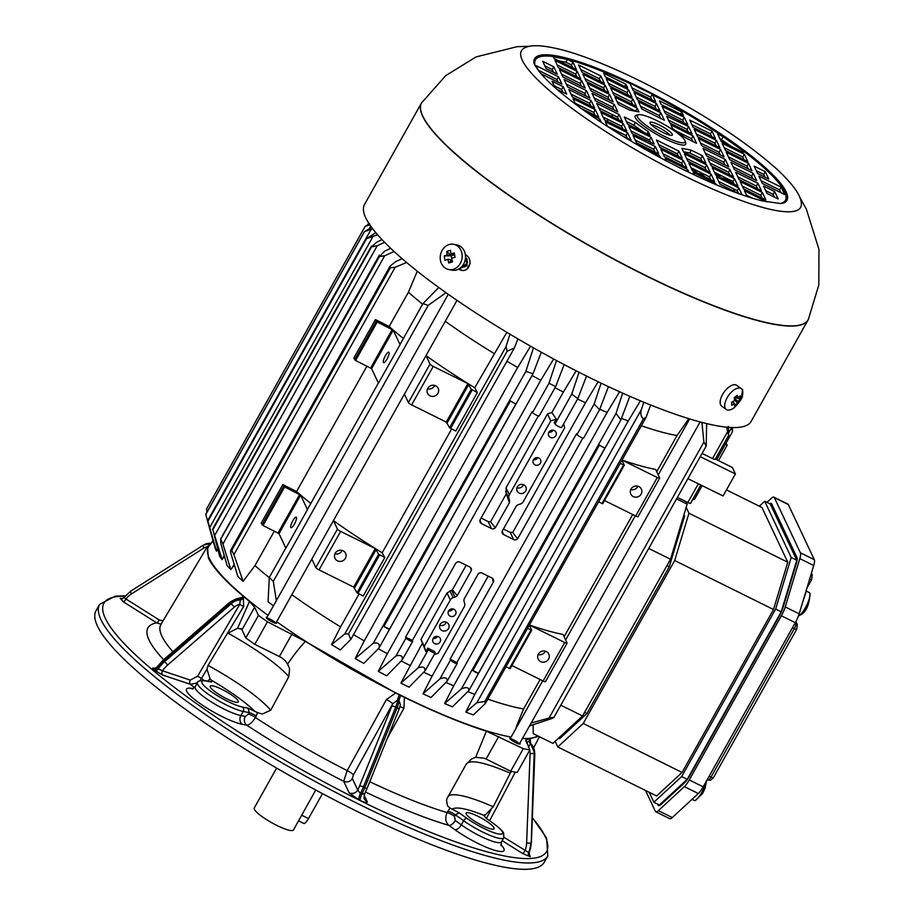 <?xml version="1.0" encoding="UTF-8"?>
<svg xmlns="http://www.w3.org/2000/svg" width="915" height="915" viewBox="0 0 915 915"><rect width="100%" height="100%" fill="white"/><g stroke="black" fill="none" stroke-linecap="round" stroke-linejoin="round"><path stroke-width="1.37" d="M315.744 790.034L293.463 829.985A22.486 4.289 -150.7 0 1 274.328 824.129A22.486 4.289 -150.7 0 1 254.37 809.318A22.486 4.289 -150.7 0 1 254.244 807.979L276.627 768.074M706.025 781.787A12.844 3.26 116.4 0 1 695.652 800.19A12.844 3.26 116.4 0 1 694.211 800.442L692.014 799.355M649.192 792.287L653.87 802.226L659.44 804.983L687.234 779.328L781.227 611.838L796.782 560.243L770.27 504.016L764.7 501.26L791.212 557.487L796.782 560.243M653.87 802.226L681.664 776.561L687.234 779.328M682.075 772.443L656.604 795.958L557.784 746.96L583.255 723.445L682.075 772.443L773.507 609.504L674.687 560.518L688.949 513.224L787.769 562.222L761.978 507.516L726.453 489.902M787.769 562.222L773.507 609.504M681.664 776.561L775.657 609.081L791.212 557.487M764.7 501.26L759.336 506.212M583.255 723.445L674.687 560.518M688.949 513.224L686.181 507.345M555.13 741.322L557.784 746.96M683.962 514.688L684.58 516.003L669.265 566.785L586.938 713.483L559.591 738.737M781.227 611.838L775.657 609.081M273.448 605.799A188.776 36.017 -150.7 0 1 268.061 601.761L269.319 577.365L273.299 581.391L428.186 305.393L422.97 303.62L438.765 287.493M417.286 271.206L408.41 292.217L389.172 326.518L375.436 319.587L353.831 358.085L355.615 360.499L371.616 368.642L378.455 383.156L400.061 344.658A3.214 0.618 -150.7 0 1 400.038 344.463L422.959 303.608M366.949 366.126L296.574 491.515L282.849 484.584L261.244 523.083L263.028 525.496L279.018 533.639L285.857 548.154L307.463 509.655A3.214 0.618 -150.7 0 1 307.451 509.461L378.398 383.03M233.943 554.582L243.081 581.311A188.776 36.017 -150.7 0 1 237.877 576.53L231.278 554.742C230.26 551.299 230.351 549.789 231.575 550.224L233.943 554.582L395.166 267.283L390.373 267.74L390.282 265.91L395.806 261.553L402.12 258.648M390.248 265.888L230.74 550.132L231.575 550.224L390.19 267.569M214.064 544.219L213.687 542.87M372.794 228.91L364.41 231.564L205.749 514.287L213.63 542.972M205.749 514.367L364.364 231.712L371.673 227.412M517.901 338.859L514.39 347.986L507.139 351.257L506.041 346.625L509.941 334.158M582.855 438.022L456.86 662.54L457.157 663.306A3.82 0.732 -150.7 0 1 457.157 663.501A3.82 0.732 -150.7 0 1 453.909 662.506A3.82 0.732 -150.7 0 1 450.523 659.99L439.921 678.896C444.999 676.86 447.389 677.66 447.069 681.286L431.022 697.505A188.776 36.017 -150.7 0 1 422.993 693.81L432.074 676.151A186.317 35.548 -150.7 0 1 423.737 672.205M457.157 663.501L447.069 681.286M503.376 529.087A186.317 35.548 29.3 0 0 510.227 532.358L512.743 532.416C515.671 536.682 517.364 538.523 517.821 537.906L517.947 538.169A64.347 61.019 -25.2 0 1 517.936 538.249L576.622 433.687L577.056 434.499A3.82 0.732 29.3 0 0 580.453 437.015A3.82 0.732 29.3 0 0 583.701 438.01L599.485 409.874M608.429 386.622L599.577 409.714L594.167 404.03L577.068 434.499M594.155 404.03L601.098 383.156M512.743 532.416L585.509 402.749L598.147 381.738M450.523 659.99L450.077 659.177L456.86 662.54M422.639 304.192A186.317 35.548 -150.7 0 1 408.41 292.217M427.774 648.129L434.659 651.537L435.117 652.727A3.82 0.732 -150.7 0 1 435.128 652.91A3.82 0.732 -150.7 0 1 431.926 651.949A3.82 0.732 -150.7 0 1 428.495 649.433L427.774 648.129L425.83 651.594L424.263 646.379L450.306 599.965A4.815 4.564 -25.2 0 1 453.165 597.655L454.972 597.083A4.815 4.564 154.8 0 0 457.248 595.608L471.385 570.411A3.214 3.042 154.8 0 0 469.841 567.048L459.925 562.13A3.214 3.042 154.8 0 0 455.601 563.503A51.835 49.147 -25.2 0 1 455.601 563.434L412.368 640.477L412.654 641.243A3.82 0.732 -150.7 0 1 412.665 641.438A3.82 0.732 -150.7 0 1 409.474 640.477A3.82 0.732 -150.7 0 1 406.043 637.972L405.585 637.126L532.118 411.624L532.587 412.482A3.82 0.732 29.3 0 0 536.018 414.987A3.82 0.732 29.3 0 0 539.198 415.948L555.577 386.771M378.284 671.358L395.955 655.941C401.01 654.705 403.058 656.066 402.12 660.035L386.656 675.796A188.776 36.017 -150.7 0 1 378.284 671.358L387.354 653.687A186.317 35.548 -150.7 0 1 378.284 648.746M425.83 651.594L420.969 639.413L424.263 646.379M400.873 683.093L418.178 667.824C423.268 666.189 425.475 667.287 424.8 671.107L409.074 687.154A188.776 36.017 -150.7 0 1 400.873 683.093L422.227 643.565M420.969 639.413L447.023 592.989L452.353 589.889L466.193 565.23M409.954 665.434A186.317 35.548 -150.7 0 1 401.193 660.973M533.09 724.714L533.228 733.636L552.889 743.392L582.569 715.988L670.535 559.248L687.142 504.154L685.953 501.614L677.363 497.44M685.941 501.637L687.828 502.552A3.854 0.732 29.3 0 0 690.482 503.341L690.562 503.296A3.854 0.732 29.3 0 0 690.631 503.239A3.854 0.732 29.3 0 0 690.653 503.147M537.62 735.82A190.137 36.28 -150.7 0 1 522.499 738.439M511.119 737.055A190.137 36.28 -150.7 0 1 276.685 621.697M268.049 615.418A190.137 36.28 -150.7 0 1 208.826 546.449L213.023 540.788M516.632 727.231A188.776 36.017 -150.7 0 1 516.14 727.15L523.609 708.942A186.317 35.548 -150.7 0 1 487.901 699.151M465.746 712.087L476.887 702.697L484.79 701.508L485.305 703.578L473.352 714.935A188.776 36.017 -150.7 0 1 465.746 712.087L474.794 694.382A186.317 35.548 -150.7 0 1 467.782 691.649M444.633 703.509L461.423 688.892C466.456 686.776 468.949 687.325 468.892 690.539L452.468 706.803A188.776 36.017 -150.7 0 1 444.633 703.509L453.703 685.827A186.317 35.548 -150.7 0 1 445.914 682.441M355.192 658.571L373.343 643.165C378.261 642.387 380.148 644.011 379.004 648.026L363.758 663.409A188.776 36.017 -150.7 0 1 355.192 658.571L364.25 640.877A186.317 35.548 -150.7 0 1 353.522 634.633M507.139 351.257L348.489 633.946L350.811 639.402L340.323 649.902A188.776 36.017 -150.7 0 1 331.562 644.629L340.586 626.878A186.317 35.548 -150.7 0 1 291.839 594.693M269.216 577.594A186.317 35.548 -150.7 0 1 254.988 565.619L243.081 581.311M234.4 564.829L230.832 569.576A188.776 36.017 -150.7 0 1 227.114 565.584L220.767 543.316L220.618 539.015L222.928 544.002L230.832 569.576M224.518 556.343L222.093 559.591A188.776 36.017 -150.7 0 1 219.646 556.263L212.783 529.373L222.093 559.591M217.781 549.503L216.523 551.185L215.231 548.44L207.854 521.161L216.523 551.185M406.603 262.479L395.166 267.283M274.351 531.112L254.988 565.619M389.172 326.518A186.317 35.548 29.3 0 0 403.389 338.481M400.061 344.658L393.21 330.143L377.22 322L375.436 319.587M296.426 517.41A5.867 1.487 116.4 0 1 294.676 523.597A5.867 1.487 116.4 0 1 291.004 527.681A5.867 1.487 116.4 0 1 292.274 521.767A5.867 1.487 116.4 0 1 296.208 517.169A5.867 1.487 116.4 0 1 296.426 517.41M307.463 509.655L300.623 495.141L284.622 486.997L282.849 484.584M296.574 491.515A186.317 35.548 29.3 0 0 310.803 503.479M389.012 352.412A5.867 1.487 116.4 0 1 387.274 358.611A5.867 1.487 116.4 0 1 383.591 362.683A5.867 1.487 116.4 0 1 384.86 356.77A5.867 1.487 116.4 0 1 388.806 352.172A5.867 1.487 116.4 0 1 389.012 352.412M273.299 581.391L276.364 600.617M446.005 292.686L428.186 305.393M404.407 394.102L408.41 402.6A3.214 0.618 29.3 0 0 411.636 404.899L446.291 422.09L449.608 427.762L455.784 431.034L477.378 392.535L474.771 387.766L506.864 332.305M494.02 353.476A186.317 35.548 -150.7 0 1 445.262 321.291M311.821 559.099L315.824 567.597A3.214 0.618 29.3 0 0 319.038 569.896L353.693 587.075L357.01 592.76L363.186 596.031L384.792 557.532L382.184 552.763L451.644 428.986M340.586 626.878L359.057 593.972M331.562 644.629L344.818 633.923L348.489 633.958M384.792 557.532L378.616 554.261L375.299 548.577L340.643 531.398A3.214 0.618 -150.7 0 1 337.429 529.099L333.426 520.601A186.317 35.548 29.3 0 0 382.184 552.763M477.378 392.535L471.214 389.264L467.897 383.591L433.241 366.4A3.214 0.618 -150.7 0 1 430.016 364.101L426.013 355.603A186.317 35.548 29.3 0 0 474.771 387.766M343.102 550.807A5.867 5.559 -25.2 0 1 342.656 560.849A5.867 5.559 -25.2 0 1 336.354 551.848A5.867 5.559 -25.2 0 1 343.102 550.807M334.947 553.827A5.867 5.559 154.8 0 0 342.141 550.43M435.689 385.81A5.867 5.559 -25.2 0 1 435.243 395.852A5.867 5.559 -25.2 0 1 428.941 386.851A5.867 5.559 -25.2 0 1 435.689 385.81M427.534 388.829A5.867 5.559 154.8 0 0 434.728 385.444M364.25 640.877L517.684 367.475A186.317 35.548 -150.7 0 1 506.944 361.231M517.684 367.475L530.551 346.179M541.291 352.218L533.033 373.732L525.839 371.41L533.479 347.837M533.033 373.743L379.004 648.026M387.354 653.687L540.788 380.285A186.317 35.548 -150.7 0 1 532.027 375.527M540.788 380.285L553.621 358.977M564.155 364.593L555.657 386.633L549 383.225L556.492 360.521M434.694 643.645A4.015 3.809 154.8 0 0 440.252 638.498A4.015 3.809 154.8 0 0 435.002 636.76A4.015 3.809 154.8 0 0 434.694 643.645M442.025 630.584A4.815 4.564 154.8 0 0 448.693 624.407A4.815 4.564 154.8 0 0 442.391 622.326A4.815 4.564 154.8 0 0 442.025 630.584M450.123 616.15A4.015 3.809 154.8 0 0 455.681 610.991A4.015 3.809 154.8 0 0 450.432 609.264A4.015 3.809 154.8 0 0 450.123 616.15M519.182 493.094A4.815 4.564 154.8 0 0 525.851 486.906A4.815 4.564 154.8 0 0 519.548 484.836A4.815 4.564 154.8 0 0 519.182 493.094M535 464.9A4.015 3.809 154.8 0 0 540.559 459.753A4.015 3.809 154.8 0 0 535.298 458.026A4.015 3.809 154.8 0 0 535 464.9M550.43 437.404A4.015 3.809 154.8 0 0 555.988 432.257A4.015 3.809 154.8 0 0 550.739 430.519A4.015 3.809 154.8 0 0 550.43 437.404M538.352 415.959L480.238 519.537A51.835 49.147 -25.2 0 1 480.295 519.503A3.214 3.042 154.8 0 0 481.53 523.632L491.447 528.55A3.214 3.042 154.8 0 0 495.278 527.841L509.415 502.655A4.815 4.564 154.8 0 0 509.426 500.059L508.912 498.332A4.815 4.564 -25.2 0 1 509.323 494.809L550.796 420.889L556.274 419.127L554.318 422.627L555.039 423.942A3.82 0.732 29.3 0 0 558.47 426.459A3.82 0.732 29.3 0 0 561.661 427.419L577.742 398.78M405.585 637.126L412.368 640.477M450.077 659.177L493.322 582.123A64.347 61.019 -25.2 0 1 493.254 582.169A3.214 3.042 154.8 0 0 492.018 578.04L482.102 573.122A3.214 3.042 154.8 0 0 478.271 573.831L464.134 599.016A4.815 4.564 154.8 0 0 464.122 601.613L464.637 603.34A4.815 4.564 -25.2 0 1 464.225 606.874L438.182 653.287L434.213 654.534M563.583 424.011L564.715 427.785L523.243 501.706A4.815 4.564 -25.2 0 1 520.383 504.016L518.565 504.588A4.815 4.564 154.8 0 0 516.3 506.064L502.163 531.26A3.214 3.042 154.8 0 0 503.707 534.623L513.624 539.541A3.214 3.042 154.8 0 0 517.947 538.169M586.538 376.054L577.834 398.62L571.749 394.148L579.023 372.279M585.509 402.749A186.317 35.548 -150.7 0 1 577.605 399.02M493.254 582.169L492.407 578.269M432.074 676.151L488.198 576.153M422.993 693.81L439.909 678.896M412.665 641.438L402.12 660.035M471.385 570.411L470.401 567.403M452.353 589.889L457.248 595.608M425.235 670.535L424.8 671.107M453.703 685.827L607.125 412.436A186.317 35.548 -150.7 0 1 599.817 409.257M607.125 412.436L619.592 391.757M629.817 396.298L620.885 419.894L616.012 413.431L622.692 393.141M516.06 403.664L389.516 629.154A3.786 0.721 -150.7 0 1 383.934 626.386L510.467 400.896A3.786 0.721 29.3 0 0 516.06 403.664M383.934 626.386L389.516 629.154M481.107 517.981A186.317 35.548 29.3 0 0 488.164 521.584L490.577 521.779L506.292 493.757L506.029 487.832L547.513 413.912L551.871 412.562L563.388 392.032A186.317 35.548 -150.7 0 1 555.016 387.777M551.871 412.562L556.274 419.127M547.513 413.912L550.796 420.889M563.388 392.032L576.153 370.815M509.415 502.655L506.292 493.757M490.577 521.779L495.278 527.841M605.044 447.79L478.511 673.28A3.786 0.721 -150.7 0 1 472.918 670.512L599.462 445.022A3.786 0.721 29.3 0 0 605.044 447.79M620.805 420.042L468.892 690.539M474.794 694.382L628.216 420.98A186.317 35.548 -150.7 0 1 621.548 418.384M628.216 420.98L640.409 400.816M650.657 405.002L646.047 417.354L643.428 418.864C640.935 416.702 640.271 413.58 641.415 409.508L643.771 402.211M645.853 417.675L485.305 703.578M656.718 471.728L677.031 435.54A186.317 35.548 -150.7 0 1 641.324 425.75M677.031 435.54L688.835 418.67M622.074 460.051A186.317 35.548 29.3 0 0 655.643 469.441L659.658 477.962A3.214 0.618 -150.7 0 1 659.681 478.156A3.214 0.618 -150.7 0 1 657.313 477.504L622.04 460.096M529.488 625.037A186.317 35.548 29.3 0 0 563.057 634.438L567.071 642.959A3.214 0.618 -150.7 0 1 567.094 643.142A3.214 0.618 -150.7 0 1 564.727 642.502L529.453 625.094M523.609 708.942L540.125 679.513M564.132 636.726L632.711 514.516M621.971 460.222L624.305 465.232L620.221 463.356M598.616 501.855L602.711 503.73L624.259 465.255M604.495 500.528L635.708 516.003A3.214 0.618 29.3 0 0 638.075 516.655L659.681 478.156M638.887 486.563A5.867 5.559 -25.2 0 1 638.441 496.605A5.867 5.559 -25.2 0 1 632.151 487.603A5.867 5.559 -25.2 0 1 638.887 486.563M630.732 489.582A5.867 5.559 154.8 0 0 637.927 486.185M529.385 625.22L531.718 630.218L527.623 628.353M506.018 666.852L510.113 668.716L531.672 630.252M511.908 665.525L543.121 681A3.214 0.618 29.3 0 0 545.489 681.641L567.094 643.142M546.301 651.549A5.867 5.559 -25.2 0 1 545.855 661.602A5.867 5.559 -25.2 0 1 539.553 652.589A5.867 5.559 -25.2 0 1 546.301 651.549M538.146 654.58A5.867 5.559 154.8 0 0 545.34 651.183M516.14 727.15L516.781 726.968M531.158 723.022L549 718.092C554.101 717.051 554.936 717.234 551.493 718.641L529.556 725.881M706.632 423.588L706.22 446.051L703.887 442.082L549 718.092M703.887 442.082L701.931 422.41M706.117 446.211L553.815 717.6L551.493 718.641M582.569 715.988L560.781 705.19M670.535 559.248L648.746 548.44M687.142 504.154L676.551 498.892M687.897 478.671L723.056 495.941L735.408 473.947L700.25 456.665M728.317 426.413L728.592 435.437L726.521 427.156M715.347 459.124A3.854 0.732 -150.7 0 1 715.336 459.216L728.752 435.3L715.187 459.319A3.854 0.732 -150.7 0 1 712.533 458.541L702.057 453.44M715.427 459.044L732.377 467.519L735.408 473.947M692.827 499.316A3.854 0.732 29.3 0 0 694.382 499.533A3.854 0.732 29.3 0 0 694.382 499.521L702.16 485.671L694.382 499.533M732.343 427.545L732.492 431.617L731.554 427.728L728.946 432.36M369.866 224.873L365.154 226.348L206.538 509.003L206.927 512.183M206.55 508.992L365.165 226.348L369.671 223.889M377.598 234.755L366.538 238.666L375.802 232.65M207.762 521.047L366.538 238.129L207.762 521.047M212.532 529.225L371.501 246.009L212.555 529.202M379.29 255.239L220.618 539.015L379.302 255.239M394.125 251.522L384.689 255.743L379.393 256.555L384.735 251.122L390.659 248.274M384.597 242.292L377.266 245.712L371.524 246.89L376.728 242.212L382.024 239.627M726.121 442.974L727.162 445.182L725.378 444.301M718.515 460.577L727.162 445.182M643.428 418.864L484.801 701.519M472.918 670.512L478.511 673.28M548.897 432.212A4.015 3.809 154.8 0 0 553.209 430.176M533.468 459.707A4.015 3.809 154.8 0 0 537.78 457.672M516.952 487.718A4.815 4.564 154.8 0 0 523.426 484.664M448.59 610.957A4.015 3.809 154.8 0 0 452.902 608.921M439.795 625.22A4.815 4.564 154.8 0 0 446.268 622.166M433.161 638.453A4.015 3.809 154.8 0 0 437.473 636.417M737.822 398.128L737.341 395.314L734.173 397.716L734.642 400.53L731.623 402.257L731.737 405.299L734.756 403.572L734.482 405.837L736.129 404.716L740.201 398.894L740.086 395.852L737.822 398.128L735.706 396.618M733.007 408.49L734.39 407.53C740.178 401.468 742.866 397.385 742.465 395.269A12.844 6.302 125.6 0 0 741.242 388.589A12.844 6.302 125.6 0 0 728.637 395.372A12.844 6.302 125.6 0 0 726.293 409.485A12.844 6.302 125.6 0 0 733.007 408.49A12.844 6.302 125.6 0 0 734.105 407.735M734.756 403.572L732.4 401.879M734.368 398.62L737.936 401.17M734.562 399.786L737.65 403.435M740.201 398.894L734.345 397.602M741.242 388.589L736.689 385.329A12.844 6.302 125.6 0 0 724.085 392.112A12.844 6.302 125.6 0 0 721.741 406.237L726.293 409.485M298.576 820.869L303.826 823.477A8.029 2.036 -63.6 0 0 308.481 818.582L322.48 793.637M793.328 571.692A4.815 1.224 116.4 0 1 792.481 574.506M790.674 580.476L791.807 578.486M796.004 564.544L795.684 563.869M667.378 797.651A4.815 1.224 -63.6 0 0 667.55 797.846A4.815 1.224 -63.6 0 0 670.34 794.918L671.004 795.238M677.729 788.101L676.631 790.045M796.519 561.112L796.805 561.719M774.856 510.662L773.85 511.599M662.929 801.769L663.238 802.421M659.212 805.577L658.057 805.006A12.844 3.26 -63.6 0 0 658.525 805.52A12.844 3.26 -63.6 0 0 661.099 804.388L684.809 782.497A12.844 3.26 -63.6 0 0 689.681 775.806L779.237 616.23A12.844 3.26 -63.6 0 0 783.091 607.366L796.37 563.343A12.844 3.26 -63.6 0 0 796.942 557.51L771.688 503.936A12.844 3.26 -63.6 0 0 771.219 503.433A12.844 3.26 -63.6 0 0 769.698 503.73M658.057 805.006L657.622 804.079M766.953 502.369L771.368 498.286A12.844 3.26 116.4 0 1 773.941 497.165A12.844 3.26 116.4 0 1 774.41 497.68L800.396 552.774A12.844 3.26 116.4 0 1 799.813 558.607L785.242 606.942A12.844 3.26 116.4 0 1 781.387 615.795L689.281 779.923A12.844 3.26 116.4 0 1 684.397 786.625L658.377 810.656A12.844 3.26 116.4 0 1 655.792 811.777A12.844 3.26 116.4 0 1 655.334 811.273L645.521 790.469M689.281 779.923L703.2 786.831A12.844 3.26 116.4 0 1 698.317 793.522L672.285 817.564A12.844 3.26 116.4 0 1 669.711 818.685L655.792 811.777M773.941 497.165L787.861 504.062A12.844 3.26 116.4 0 1 788.33 504.577L774.41 497.68M800.396 552.774L814.304 559.683L788.33 504.577M814.304 559.683A12.844 3.26 116.4 0 1 813.732 565.516L799.161 613.839A12.844 3.26 116.4 0 1 795.307 622.692L781.387 615.795M703.2 786.831L795.307 622.692M803.484 599.474A16.379 4.163 -63.6 0 0 806.092 590.827M502.198 840.656L522.511 853.455L529.842 856.577A3.214 3.042 83.8 0 1 528.596 852.483L504.028 837.328M522.511 853.455A3.214 0.812 122.2 0 0 525.061 850.595A22.486 21.32 83.8 0 0 526.628 843.047L530.689 843.104A25.7 24.362 83.8 0 1 528.596 852.483L529.099 852.437A3.214 3.042 -96.2 0 0 530.345 856.52L529.247 854.496M207.797 681.412L210.015 678.644L206.996 669.082L208.06 665.377C236.516 681.206 256.966 695.64 269.41 708.668A80.303 15.326 -150.7 0 1 270.726 710.189L288.797 676.665L289.609 668.774L287.642 664.073C293.212 655.758 299.102 648.197 305.324 641.381L267.443 621.811A215.231 41.072 -150.7 0 1 258.465 615.383L254.622 607.228L249.498 601.441C227.48 583.507 213.778 569.05 208.403 558.059L207.488 546.495L211.182 543.27M210.908 681.732L211.537 682.075L211.274 680.154L210.015 678.644M486.403 731.177C462.784 723.754 435.449 712.476 404.419 697.344L395.68 693.01L386.427 699.54L347.185 770.613A193.706 36.966 -150.7 0 1 255.422 717.543L257.504 712.625L247.954 708.13L249.326 712.636L248.491 714.077L245.3 716.422L240.885 715.564A28.914 5.513 -150.7 0 1 211.262 701.896A28.914 5.513 -150.7 0 1 195.181 686.753L197.503 682.636A28.914 5.513 29.3 0 0 213.572 697.768A28.914 5.513 29.3 0 0 243.196 711.435L240.885 715.564A6.428 5.467 101 0 0 242.349 724.325L246.764 725.183C249.475 724.977 252.357 722.438 255.422 717.543A6.428 1.075 30.1 0 0 248.491 714.077M257.504 712.625L262.331 714.009L270.726 710.189M256.257 716.09A6.428 1.075 30.1 0 0 249.326 712.636L243.196 711.435A3.214 2.734 -79 0 0 242.464 707.066A25.7 4.907 -150.7 0 1 210.965 691.443A25.7 4.907 -150.7 0 1 206.047 681L211.537 682.075M349.13 792.802L358.817 799.802A6.428 1.636 116.4 0 1 360.441 793.591L357.776 790.068A6.428 6.096 154.8 0 1 349.13 792.802L343.685 781.273A6.428 6.096 154.8 0 0 352.344 778.528L353.407 774.925A6.428 1.064 -151.1 0 0 347.185 770.613L343.685 781.273A203.336 38.796 29.3 0 1 246.764 725.183A6.428 5.467 101 0 1 245.3 716.422M364.479 798.978A6.428 6.096 154.8 0 0 367.224 801.78L364.159 795.284M358.817 799.802L360.213 800.488A6.428 1.636 116.4 0 1 361.825 794.277L364.742 793.511L364.57 794.106L366.698 789.29A3.214 0.892 -158 0 0 364.833 787.609L363.438 786.911A25.7 6.531 116.4 0 1 360.441 793.591L361.825 794.277A25.7 6.531 -63.6 0 0 364.833 787.609L397.099 707.787L395.715 707.089A12.844 3.26 -63.6 0 0 397.659 700.055L399.043 700.741L400.45 704.71L398.974 709.468A3.214 0.892 -158 0 0 397.099 707.787A12.844 3.26 116.4 0 0 399.043 700.741A6.428 1.658 -63.8 0 1 400.747 695.56M386.427 699.54A6.428 1.064 -151.1 0 1 392.649 703.864L397.659 700.055A6.428 1.613 -63.5 0 1 399.397 694.897M510.616 737.97A5.948 1.132 29.3 0 0 509.792 738.348A5.948 1.132 29.3 0 0 514.424 741.996A5.948 1.132 29.3 0 0 519.96 744.055A5.948 1.132 29.3 0 0 520.132 743.563A5.948 1.132 29.3 0 0 519.857 743.152M267.054 617.202A5.948 1.132 29.3 0 0 266.231 617.579A5.948 1.132 29.3 0 0 266.276 617.694A5.948 1.132 29.3 0 0 271.034 621.331A5.948 1.132 29.3 0 0 276.399 623.287A5.948 1.132 29.3 0 0 276.296 622.394M395.68 693.01L305.313 641.381M538.626 736.323L525.851 739.88L529.865 749.945A215.231 41.072 -150.7 0 1 523.311 748.676L486.403 731.165L475.674 757.3L471.557 758.981L466.01 764.528L447.115 798.372L446.509 800.11L447.458 805.806L450.066 808.094L447.938 811.136A6.428 1.144 -152 0 1 455.235 814.727L459.319 812.92L450.066 808.105M511.176 771.334L493.219 806.767L484.207 816.134M542.698 680.794L510.113 738.863A5.296 1.006 -150.7 0 1 514.813 740.475A5.296 1.006 -150.7 0 1 519.263 743.838A5.296 1.006 -150.7 0 1 519.32 744.044M529.865 749.945L517.215 772.5A215.231 41.072 -150.7 0 1 510.662 771.219L486.082 759.038A32.128 6.131 29.3 0 0 484.561 758.295L475.674 757.3M528.31 747.441L530.426 743.815L531.26 744.101M530.46 742.614L530.368 739.88L526.56 742.934M238.175 700.936A16.058 3.065 29.3 0 0 223.912 690.356A16.058 3.065 29.3 0 0 210.244 686.17A16.058 3.065 29.3 0 0 222.757 696.704A16.058 3.065 29.3 0 0 238.266 701.896A16.058 3.065 29.3 0 0 238.175 700.936M266.574 618.117A5.296 1.006 -150.7 0 1 271.606 619.913A5.296 1.006 -150.7 0 1 275.758 623.287M287.642 664.073L284.897 660.321L280.905 657.313A32.128 6.131 29.3 0 0 279.372 656.547L254.793 644.354A215.231 41.072 -150.7 0 1 245.815 637.938L241.972 629.783A32.128 6.131 29.3 0 0 241.686 629.257L237.568 628.239L228.052 633.191A80.303 15.326 29.3 0 1 287.928 675.67A80.303 15.326 -150.7 0 1 288.797 676.665M240.897 628.525L241.686 629.257M236.482 598.97L242.544 597.163L243.413 597.895L243.619 606.599L208.06 665.377M234.457 606.988L229.699 602.322C235.235 599.119 238.129 597.952 238.392 598.833L240.279 599.943L239.764 604.357A9.642 6.691 130.1 0 0 234.457 606.988L167.662 665.045A22.486 15.612 130.1 0 0 162.47 670.809L158.284 668.865A25.7 17.843 -49.9 0 1 164.689 661.614L163.796 660.87A25.7 17.843 130.1 0 0 157.403 668.122L156.854 667.207L154.578 668.453L155.264 668.636M194.552 687.645A203.336 38.796 29.3 0 1 190.48 684.34A3.214 2.23 108.5 0 1 190.251 680.097L162.47 670.809A3.214 2.23 -71.5 0 0 162.698 675.041L190.48 684.34L197.365 682.876M199.893 680.657L201.494 678.45A193.706 36.966 29.3 0 0 203.896 680.394M207.27 546.747A9.642 9.139 -96.2 0 0 203.988 547.994L131.486 593.927A22.486 21.32 -96.2 0 0 125.961 598.993L124.12 597.495A3.214 3.042 -96.2 0 1 123.96 597.701M125.961 598.993A3.214 0.812 -57.8 0 1 123.399 601.853L156.705 622.84A3.214 0.812 122.2 0 0 159.256 619.981L125.961 598.993M163.648 659.738A203.336 38.796 29.3 0 1 149.042 640.043A203.336 38.796 29.3 0 1 156.705 622.84L161.04 624.213M243.619 606.599L239.764 604.357L197.64 676.208L190.251 680.097M387.262 738.416L403.938 708.233A6.428 1.064 28.9 0 0 399.912 706.826M447.938 811.136L447.161 812.6C444.862 817.873 445.422 822.139 448.853 825.387A6.428 3.157 125.6 0 0 455.27 820.526L454.458 816.191L455.235 814.727L463.642 820.744A3.214 1.578 -54.4 0 1 466.844 818.319L459.319 812.92M485.259 817.438L486.048 818.216M484.71 814.842L483.955 815.345L485.876 818.09L493.414 823.489A25.7 4.907 -150.7 0 1 498.343 833.931A25.7 4.907 -150.7 0 1 466.844 818.319M485.27 817.427L485.876 818.09M486.437 818.399L490.897 809.947M494.043 827.801A16.058 3.065 29.3 0 0 479.792 817.221A16.058 3.065 29.3 0 0 466.124 813.035A16.058 3.065 29.3 0 0 478.625 823.569A16.058 3.065 29.3 0 0 494.134 828.761A16.058 3.065 29.3 0 0 494.043 827.801M532.347 817.541L546.644 838.129L547.811 855.925L544.253 862.25A256.989 49.033 -150.7 0 1 325.603 795.295A256.989 49.033 -150.7 0 1 97.459 626.077A256.989 49.033 -150.7 0 1 96.041 610.717L99.586 604.392L115.301 596.123L125.298 595.848M211.674 542.606L212.909 540.399M249.498 601.441L237.568 628.239M245.815 637.938L258.465 615.383M254.793 644.354L267.443 621.811M403.938 708.233L404.419 697.344M510.662 771.219L523.311 748.676M525.805 741.242L527.143 739.103M450.889 253.844L450.557 250.275L446.783 251.385L447.103 254.953L444.233 255.925L444.953 260.26L447.835 259.288L448.716 262.96L452.49 261.85L451.61 258.179L455.041 257.298L454.32 252.963L450.889 253.844L454.583 254.553M453.28 269.307A12.844 10.923 -79 0 0 462.201 256.36A12.844 10.923 -79 0 0 453.657 244.305A12.844 10.923 -79 0 0 440.481 254.828A12.844 10.923 -79 0 0 448.75 269.536A12.844 10.923 -79 0 0 453.28 269.307M448.716 262.96L451.918 260.077L451.187 255.743L454.618 254.736M447.835 259.288L452.021 260.043M467.531 262.147A6.428 5.467 101 0 1 463.859 265.373M448.75 269.536L452.067 270.177A12.844 10.923 -79 0 0 456.596 269.948A12.844 10.923 -79 0 0 465.518 257.012A12.844 10.923 -79 0 0 456.974 244.957L453.657 244.305M444.233 255.925L451.187 255.743L447.103 254.953M451.187 255.743L446.783 251.385M806.069 591.01L809.329 592.623A12.844 3.26 116.4 0 1 809.992 593.927A12.844 3.26 116.4 0 1 806.538 605.581A12.844 3.26 116.4 0 1 799.344 615.395A12.844 3.26 116.4 0 1 798.532 615.726M683.699 515.568L684.58 516.003M584.616 712.339L586.938 713.483M666.944 565.63L669.265 566.785M640.957 88.778L652.315 94.096L655.643 101.771L633.191 90.642L629.875 82.968L640.957 88.778M808.22 319.644A221.647 42.296 -150.7 0 1 808.037 319.998L751.089 421.472A221.647 42.296 -150.7 0 1 537.094 349.885A221.647 42.296 -150.7 0 1 364.502 204.525L421.449 103.052A221.647 42.296 -150.7 0 1 421.643 102.709M741.996 389.344A221.647 42.296 29.3 0 0 742.683 389.447L741.036 399.317M465.346 254.496A221.647 42.296 29.3 0 0 466.307 255.182C474.462 260.889 467.828 274.637 459.147 269.319A221.647 42.296 -150.7 0 1 458.747 269.044M459.399 268.655A218.433 41.678 29.3 0 0 461.251 269.959M801.22 202.204A160.068 30.538 -150.7 0 1 801.22 202.226A160.068 30.538 -150.7 0 1 646.07 155.699A160.068 30.538 -150.7 0 1 525.519 47.511C530.277 45.498 539.324 43.691 565.87 50.851C587.293 57.062 612.57 67.367 641.701 81.767C698.648 110.578 743.861 139.823 777.327 169.515C797.297 188.456 800.465 197.125 801.22 202.226M651.938 99.929L650.622 97.127L631.876 87.84M650.622 97.127L652.315 94.096M754.143 166.141L765.283 171.654L768.76 179.043L757.631 173.518L754.143 166.141M729.735 159.69L726.247 152.302L748.516 163.339L752.004 170.728L729.735 159.69M725.549 150.575L722.061 143.186L744.33 154.235L747.818 161.612L725.549 150.575M742.511 150.529L743.392 152.37L721.123 141.333L717.635 133.945L723.205 136.701L742.511 150.529L741.893 151.627M715.473 138.497L693.204 127.448L689.716 120.071L711.984 131.108L715.473 138.497M665.548 113.746L662.06 106.357L684.329 117.395L687.817 124.783L665.548 113.746M659.486 100.902L681.755 111.939L683.459 115.553L661.19 104.516L659.486 100.902M756.716 180.701L734.448 169.664L730.971 162.275L753.228 173.324L756.716 180.701M784.613 194.54L762.344 183.492L758.867 176.115L781.136 187.152L784.613 194.54M778.162 198.978L767.033 193.454L763.545 186.065L774.685 191.59L778.162 198.978M739.126 179.626L735.649 172.237L757.917 183.275L761.394 190.663L739.126 179.626M743.609 188.89L740.132 181.502L762.401 192.539L765.878 199.928L743.609 188.89M747.143 196.519L744.375 190.652L766.736 201.895M739.354 193.854L719.979 184.247L716.502 176.869L738.771 187.907L742.008 194.792M692.323 170.545L688.846 163.156L711.115 174.193L714.592 181.582L692.323 170.545M694.416 174.982L693.204 172.386L715.461 183.423L716.068 184.716M542.675 61.282L553.804 66.806L557.292 74.184L546.152 68.671L542.675 61.282M581.7 80.634L585.188 88.023L562.919 76.974L559.431 69.597L581.7 80.634L580.156 83.391L561.604 74.184M577.228 71.37L580.705 78.759L558.436 67.721L554.959 60.333L577.228 71.37L575.684 74.126L557.121 64.919M554.193 58.56L553.323 56.719L567.414 59.464L572.973 62.22L576.461 69.609L554.193 58.56M604.335 83.391L582.066 72.354L578.589 64.965L600.858 76.002L604.335 83.391M628.502 89.716L631.99 97.104L609.722 86.067L606.233 78.679L628.502 89.716L626.958 92.472L608.406 83.265M603.66 73.223L625.929 84.26L627.633 87.874L605.364 76.826L603.66 73.223M589.866 97.985L567.597 86.936L564.12 79.548L586.389 90.596L589.866 97.985M538.603 70.764L536.224 65.72L558.493 76.757L561.97 84.146L541.085 73.795M555.13 87.714L552.077 81.218L563.205 86.742L566.682 94.119L556.926 89.281M591.101 100.57L594.59 107.959L572.321 96.91L568.833 89.533L591.101 100.57L589.557 103.315L570.994 94.119M575.729 104.39L573.019 98.648L595.288 109.686L598.765 117.074L580.842 108.187M587.075 112.659L599.714 118.927L601.384 122.461M607.629 126.567L605.364 121.764L627.633 132.801L631.121 140.189L622.314 135.832M655.289 146.514L658.766 153.903L636.497 142.866L633.02 135.477L655.289 146.514L653.745 149.271L635.182 140.064M637.458 144.879L659.646 155.744L660.641 157.883M686.765 167.777L664.324 156.648L660.836 149.259L683.288 160.388L686.765 167.777M634.072 92.484L656.513 103.612L660.001 111.001L637.549 99.872L634.072 92.484M638.418 101.714L660.87 112.842L664.347 120.231L641.907 109.102L638.418 101.714M666.646 116.239L688.595 126.59L692.083 133.979L669.814 122.942L666.646 116.239M696.715 134.768L694.165 129.358L716.434 140.395L719.922 147.784L697.653 136.747L696.715 134.768M709.205 143.849L720.62 149.511L724.097 156.9L701.828 145.851L698.351 138.474L709.205 143.849M729.621 169.252L733.498 176.835L711.23 165.787L707.752 158.409L729.621 169.252M718.424 170.739L734.505 178.711L737.982 186.1L715.713 175.051L712.236 167.674L718.424 170.739M708.256 168.291L710.143 172.294L687.874 161.257L684.397 153.869L706.666 164.906L708.256 168.291M682.27 158.238L659.967 147.418L656.49 140.029L678.93 151.158L682.27 158.238M654.179 144.021L632.231 133.659L628.754 126.281L651.023 137.319L654.179 144.021M624.121 125.492L626.672 130.902L604.403 119.865L600.915 112.476L623.184 123.514L624.121 125.492M611.632 116.411L600.217 110.749L596.729 103.361L618.998 114.398L622.486 121.787L611.632 116.411M591.216 91.008L587.338 83.425L609.607 94.462L613.084 101.851L591.216 91.008M602.402 89.521L586.332 81.549L582.855 74.161L605.124 85.209L608.601 92.587L602.402 89.521M612.581 91.969L610.682 87.966L632.951 99.003L636.44 106.392L614.171 95.354L612.581 91.969M666.326 160.914L665.194 158.489L687.634 169.618L688.926 172.34M738.542 193.454L737.227 190.652L718.664 181.456M762.172 198.086L760.857 195.295L742.294 186.088M774.456 197.137L773.141 194.346L765.706 190.663M780.907 192.699L779.591 189.908L761.028 180.701M765.054 177.201L763.739 174.41L756.305 170.728M748.287 168.898L746.972 166.095L728.409 156.888M744.112 159.782L742.786 156.98L724.223 147.772M711.756 136.655L710.44 133.853L691.877 124.657M684.111 122.942L682.784 120.151L664.221 110.944M600.629 81.561L599.314 78.759L580.75 69.551M553.586 72.354L552.26 69.551L544.837 65.869M558.264 82.304L556.949 79.513L538.386 70.306M562.977 92.289L561.661 89.487L554.238 85.804M731.417 146.434L719.796 138.531M752.542 198.212L746.537 195.238M572.756 67.767L571.429 64.965L565.87 62.209L558.745 60.825M658.96 156.968L659.646 155.744M598.73 120.689L599.714 118.927M624.716 86.422L625.929 84.26M565.87 62.209L567.414 59.464M571.429 64.965L572.973 62.22M715.004 184.258L715.461 183.423M681.755 111.939L680.543 114.101M721.661 139.457L723.205 136.701M656.284 109.16L654.968 106.369L636.234 97.07M632.734 104.55L631.407 101.759L612.856 92.552M604.895 90.757L603.58 87.954L585.017 78.747M609.379 100.021L608.063 97.219L589.5 88.012M586.16 96.144L584.845 93.341L566.282 84.146M622.966 129.061L621.64 126.27L603.077 117.063M683.059 165.935L681.744 163.144L662.998 153.846M734.276 184.258L732.961 181.456L714.398 172.26M753.011 178.871L751.695 176.069L733.132 166.862M720.391 155.058L719.076 152.267L700.513 143.06M716.216 145.942L714.889 143.152L696.326 133.945M688.377 132.149L687.051 129.347L668.499 120.14M655.06 152.062L653.745 149.271M627.415 138.359L626.089 135.557L607.526 126.35M595.059 115.233L593.744 112.431L575.18 103.235M590.884 106.117L589.557 103.315M581.482 86.182L580.156 83.391M576.999 76.917L575.684 74.126M628.285 95.263L626.958 92.472M757.689 188.822L756.373 186.031L737.81 176.824M710.886 179.74L709.571 176.95L691.008 167.742M627.633 132.801L626.089 135.557M593.744 112.431L595.288 109.686M561.661 89.487L563.205 86.742M558.493 76.757L556.949 79.513M552.26 69.551L553.804 66.806M599.314 78.759L600.858 76.002M682.784 120.151L684.329 117.395M710.44 133.853L711.984 131.108M742.786 156.98L744.33 154.235M746.972 166.095L748.516 163.339M765.283 171.654L763.739 174.41M779.591 189.908L781.136 187.152M773.141 194.346L774.685 191.59M756.373 186.031L757.917 183.275M760.857 195.295L762.401 192.539M737.227 190.652L738.771 187.907M709.571 176.95L711.115 174.193M654.968 106.369L656.513 103.612M678.713 156.705L677.386 153.903L658.651 144.616M660.641 118.39L659.326 115.599L640.58 106.3M702.182 161.257L700.867 158.455L689.738 152.931L683.471 151.718M725.115 165.032L723.788 162.241L705.225 153.034M692.849 141.459L691.534 138.657L675.67 130.788M635.822 111.298L617.099 101.759M614.057 109.972L612.741 107.181L594.178 97.974M729.793 174.994L728.477 172.192L709.914 162.996M706.437 170.453L705.122 167.662L686.559 158.455M650.794 142.866L649.478 140.064L630.915 130.868M618.78 119.945L617.453 117.154L598.902 107.947M687.051 129.347L688.595 126.59M728.82 166.873L706.552 155.836L703.063 148.447L725.332 159.484L728.82 166.873M617.762 111.813L595.493 100.776L592.016 93.387L614.285 104.424L617.762 111.813M648.289 131.703L650.027 135.386L627.759 124.349L624.27 116.96L635.41 122.484L648.289 131.703L647.042 133.91M620.793 105.728L618.426 104.55L614.937 97.173L637.206 108.21L638.945 111.905L629.554 110.075L620.793 105.728M671.336 125.984L670.809 124.863L693.078 135.912L696.555 143.3L685.427 137.776L672.548 128.558L671.336 125.984M700.032 154.532L702.411 155.71L705.9 163.087L683.631 152.05L681.881 148.356L691.283 150.186L700.032 154.532M659.326 115.599L660.87 112.842M632.951 99.003L631.407 101.759M605.124 85.209L603.58 87.954M608.063 97.219L609.607 94.462M617.453 117.154L618.998 114.398M621.64 126.27L623.184 123.514M649.478 140.064L651.023 137.319M677.386 153.903L678.93 151.158M705.122 167.662L706.666 164.906M732.961 181.456L734.505 178.711M728.477 172.192L730.021 169.447M720.62 149.511L719.076 152.267M714.889 143.152L716.434 140.395M643.622 132.218L633.866 125.229L626.443 121.546M633.866 125.229L635.41 122.484M685.038 140.979L685.678 143.072A28.914 5.513 -150.7 0 1 657.713 134.94A28.914 5.513 -150.7 0 1 636.211 115.313L638.327 114.764A27.301 5.215 -150.7 0 1 657.485 120.906A27.301 5.215 -150.7 0 1 685.038 140.979A27.301 5.215 -150.7 0 1 658.64 133.293A27.301 5.215 -150.7 0 1 638.327 114.764M689.738 152.931L691.283 150.186M700.867 158.455L702.411 155.71M691.534 138.657L693.078 135.912M635.662 110.955L637.206 108.21M659.452 125.058A12.844 2.448 -150.7 0 1 672.399 135.043A12.844 2.448 -150.7 0 1 659.99 130.891A12.844 2.448 -150.7 0 1 649.982 122.461A12.844 2.448 -150.7 0 1 659.452 125.058M670.18 135.248A12.844 2.448 29.3 0 0 658.217 127.265A12.844 2.448 29.3 0 0 650.965 124.463M614.285 104.424L612.741 107.181M723.788 162.241L725.332 159.484M751.695 176.069L753.228 173.324M681.744 163.144L683.288 160.388M586.389 90.596L584.845 93.341M686.707 171.265L687.634 169.618M465.518 256.314L467.108 265.647L459.662 268.484M466.741 269.365L470.161 263.291M464.34 265.213L464.934 266.917M461.949 267.489L466.799 264.984C467.542 260.34 467.108 257.927 465.495 257.744M613.027 114.958L611.426 116.308M608.269 119.636L607.022 121.157M732.64 183.446L727.002 179.088A1.601 1.361 -79 0 0 727.196 178.597M733.91 191.155L733.921 189.016M727.002 179.088L721.821 178.082M705.419 174.891L698.305 173.507M692.175 170.201L698.431 171.425M715.576 174.765L721.946 176M719.659 174.868L715.221 173.999M696.143 170.293L691.809 169.447M428.495 649.433L418.178 667.824M450.306 599.965L447.023 592.989M279.018 533.639L300.623 495.141M278.057 532.953L299.663 494.455M371.616 368.642L393.21 330.143M370.644 367.956L392.249 329.457M355.615 360.499L377.22 322M354.643 359.812L376.248 321.314M262.056 524.81L283.661 486.311M263.028 525.496L284.622 486.997M506.041 346.625L344.818 633.923M357.982 593.446L379.588 554.947M315.824 567.597L337.429 529.099M319.038 569.896L340.643 531.398M353.693 587.075L375.299 548.577M354.665 587.773L376.271 549.274M357.01 592.76L378.616 554.261M450.569 428.449L472.174 389.95M408.41 402.6L430.016 364.101M411.636 404.899L433.241 366.4M446.291 422.09L467.897 383.591M447.252 422.776L468.857 384.277M449.608 427.762L471.214 389.264M525.839 371.41L373.343 643.165M549 383.225L532.587 412.482M406.043 637.972L395.955 655.941M513.624 539.541L510.227 532.358M454.972 597.083L451.701 590.141M453.165 597.655L449.883 590.701M616.012 413.431L461.423 688.892M481.53 523.632L479.975 520.326M491.447 528.55L488.164 521.584M571.749 394.148L555.039 423.942M509.323 494.809L506.029 487.832M508.912 498.332L505.629 491.366M509.426 500.059L506.155 493.105M641.415 409.508L476.887 702.697M601.99 503.536L623.595 465.037M635.708 516.003L657.313 477.504M622.314 460.943L622.658 460.325M509.403 668.522L531.009 630.023M543.121 681L564.727 642.502M529.716 625.94L530.071 625.311M687.828 502.552L698.351 483.806M690.562 503.296L700.821 485.019L690.631 503.239M715.187 459.319L728.592 435.437M712.533 458.541L727.414 432.017M690.482 503.341L700.776 484.996M732.492 431.628L716.742 459.696L732.48 431.64M216.317 550.464L217.484 548.394M222.048 559.454L224.278 555.497M222.928 544.002L384.689 255.743M232.433 567.426L234.217 564.246M231.758 550.395L390.373 267.74M220.778 539.198L379.393 256.555M214.956 534.943L377.266 245.712M212.909 529.545L371.524 246.89M209.832 527.292L372.691 237.077M207.922 521.31L366.538 238.666M207.465 521.012L370.884 229.814M205.761 514.482L364.376 231.827M369.363 228.521L370.724 226.097M206.504 509.083L365.119 226.428M503.707 534.623L502.152 531.318M301.63 815.185L308.481 818.582M771.093 505.766L772.992 506.704M658.377 810.656L672.285 817.564M813.732 565.516L799.813 558.607M785.242 606.942L799.161 613.839M698.317 793.522L684.397 786.625M708.004 779.9A4.815 1.224 -63.6 0 0 708.199 780.095A4.815 1.224 -63.6 0 0 710.978 777.155L794.3 628.662A4.815 1.224 -63.6 0 0 795.97 623.149L795.547 622.257M795.249 622.795L795.97 623.149A3.214 3.042 -25.2 0 1 797.331 624.533L796.668 629.314L713.334 777.807L710.6 780.301L707.238 779.626M792.47 627.747L794.3 628.662A3.214 0.618 29.3 0 0 796.668 629.314M709.136 776.24L710.978 777.155A3.214 0.618 29.3 0 0 713.334 777.807M811.25 573.751A3.214 3.042 -25.2 0 1 812.28 574.94L811.628 579.721L806.916 588.128M810.29 576.942A4.815 1.224 -63.6 0 0 810.953 574.723M809.592 579.229A3.214 0.618 29.3 0 0 811.616 579.733M529.099 852.437A25.7 24.362 -96.2 0 0 531.192 843.047L534.154 753.64L530.094 753.583L526.628 843.047M529.339 852.208L531.363 843.001L534.154 753.64A12.844 12.181 -96.2 0 0 530.426 743.815A3.214 3.042 -95.5 0 1 529.865 739.938M206.996 669.071L201.494 678.45L197.64 676.208M211.274 680.154C230.626 691.488 245.151 701.885 254.862 711.344M360.213 800.488C365.268 802.855 367.601 803.279 367.224 801.78M366.503 789.462A3.214 0.892 -158 0 0 366.698 789.279L398.974 709.468A3.214 0.892 -158 0 1 398.78 709.64M353.407 774.925L392.649 703.864A9.642 2.448 116.4 0 1 391.814 706.197L359.549 786.019A22.486 5.707 116.4 0 1 357.776 790.068L352.344 778.528M391.814 706.197A3.214 0.892 22 0 1 395.715 707.089L363.438 786.911A3.214 0.892 22 0 0 359.549 786.019M447.732 796.965A80.303 15.326 -150.7 0 1 493.219 806.767M510.318 773.152C484.733 762.264 470.024 759.233 466.193 764.059M532.633 753.308L534.669 753.583A12.844 12.181 -96.2 0 0 530.929 743.758A3.214 3.054 -96.7 0 1 530.368 739.88M530.094 753.583A9.642 9.139 -96.2 0 0 529.682 750.277M489.651 820.698L515.271 772.146M242.544 597.163A3.214 2.242 -49.7 0 1 239.387 599.199A12.844 8.921 130.1 0 0 230.591 602.813L163.796 660.87L162.904 660.39L229.699 602.322M243.413 597.895A3.214 2.219 -50.1 0 1 240.279 599.943A12.844 8.921 -49.9 0 0 231.472 603.557L164.689 661.614L167.662 665.045M154.738 670.581A3.214 2.23 130.1 0 0 158.284 668.865L157.403 668.122A3.214 2.23 130.1 0 1 153.857 669.837L162.698 675.041M197.503 682.636C196.862 681.366 199.401 680.691 205.12 680.6A3.214 2.734 101 0 1 206.047 681M247.954 708.13L242.464 707.066M193.259 688.686L192.276 688.492A35.33 6.737 29.3 0 0 199.047 702.857A35.33 6.737 29.3 0 0 242.349 724.325M192.276 688.492A6.428 5.467 -79 0 0 192.882 688.858M154.738 668.339C152.256 667.618 151.97 668.11 153.857 669.837M131.486 593.927A3.214 0.926 -122.4 0 1 130.776 591.113A3.214 0.926 -122.4 0 1 130.902 591.067M203.988 547.994A3.214 0.926 -122.4 0 1 203.29 545.168A3.214 0.926 -122.4 0 1 203.416 545.134A12.844 12.181 83.8 0 1 208.403 543.384A12.844 12.181 83.8 0 1 210.953 543.384M208.997 543.316A12.844 12.181 83.8 0 1 211.125 543.304L203.29 545.168L130.776 591.113L124.028 597.472M163.03 620.873L159.256 619.981M122.519 598.627L120.14 598.296L123.399 601.853M120.14 598.296A3.214 3.042 -96.2 0 0 122.038 598.742L123.96 597.564M120.643 598.238A3.214 3.042 -96.2 0 0 122.255 598.696L122.53 598.685M172.889 651.709A193.706 36.966 29.3 0 1 161.898 636.154A193.706 36.966 -150.7 0 1 160.914 624.419L160.548 624.865M365.531 792.047A203.336 38.796 29.3 0 0 448.853 825.387L454.915 829.722A6.428 3.157 125.6 0 0 461.332 824.861L455.27 820.526M454.458 816.191A6.428 1.144 -152 0 0 447.161 812.6A193.706 36.966 -150.7 0 1 369.763 781.719M503.799 837.797A28.914 5.513 29.3 0 1 463.642 820.744L461.332 824.861A28.914 5.513 -150.7 0 0 501.489 841.926L503.799 837.797L503.639 833.085C503.353 832.947 504.199 831.609 493.734 823.626A3.214 1.578 125.6 0 0 493.414 823.489M454.915 829.722A35.33 6.737 29.3 0 0 493.254 849.863A35.33 6.737 29.3 0 0 500.848 844.591M493.974 823.889A3.214 1.578 125.6 0 0 493.757 823.637L486.082 818.147M511.268 771.356L510.536 772.74M483.955 815.345C466.741 808.563 456.139 806.492 452.147 809.157M547.811 855.925A256.989 49.033 -150.7 0 1 329.16 788.97A256.989 49.033 -150.7 0 1 101.016 619.752A256.989 49.033 -150.7 0 1 99.586 604.392M532.336 817.896A253.775 48.426 -150.7 0 1 383.557 811.868A253.775 48.426 -150.7 0 1 105.339 618.38A253.775 48.426 -150.7 0 1 124.966 596.248M241.972 629.783L254.622 607.228M279.372 656.547L292.022 633.992M498.732 736.483L486.082 759.038M641.14 87.966A144.673 27.61 -150.7 0 1 783.926 202.947A144.673 27.61 -150.7 0 1 783.915 202.958L780.118 203.485L762.733 200.991C742.362 196.004 716.308 185.745 684.546 170.213C647.385 151.73 613.645 131.657 583.335 109.983C562.13 94.577 547.422 81.767 539.21 71.553C535.378 66.28 533.617 63.307 533.914 62.643A144.673 27.61 -150.7 0 1 641.14 87.966M780.93 203.45A143.358 27.359 29.3 0 0 652.292 94.668M629.852 83.528A143.358 27.359 29.3 0 0 535.046 65.468M421.861 102.377A221.647 42.296 -150.7 0 0 594.167 248.217A221.647 42.296 -150.7 0 0 808.403 319.289L808.037 319.998A221.647 42.296 -150.7 0 1 594.041 248.4A221.647 42.296 -150.7 0 1 421.449 103.052L445.719 75.613L476.052 56.924L517.044 46.699L530.426 46.219M466.799 264.984L467.108 265.647M689.647 418.921L658.228 474.919M635.285 515.797L565.642 639.917M700.112 421.929L519.354 744.044M606.942 121.123L608.178 119.591M611.289 116.239L612.833 114.855M734.288 191.349L734.402 189.256M733.727 183.984L732.56 181.261M719.282 174.685L715.164 173.873M695.777 170.11L691.751 169.321M706.437 781.055L705.042 788.547L702.503 793.557L695.652 800.19M679.845 786.145L680.508 786.477M269.387 577.285L285.8 548.028M435.128 652.91L425.281 670.466M514.333 348.077L350.834 639.425M602.711 503.73L624.305 465.232M510.113 668.716L531.718 630.218M368.676 223.054L367.67 224.85M448.27 294.287L266.551 618.094M457.02 300.349L275.792 623.287M795.924 621.548L797.331 624.533M811.433 573.133L812.28 574.94M528.893 854.347L529.442 854.862L529.282 852.323M364.49 799.012C363.907 799.207 363.93 797.571 364.57 794.106M531.363 843.001L534.829 753.537L530.265 742.751M156.968 667.035L162.904 660.39M205.12 680.6L210.759 681.698M195.181 686.753L192.173 689.064M501.077 845.7L501.489 841.926M207.442 546.461L160.914 624.419M539.461 736.724L533.708 747.646M809.992 593.927C809.1 606.039 805.555 613.199 799.355 615.395M808.391 319.301L818.811 284.988L818.959 249.36L806.332 209.043L799.767 197.365"/></g></svg>
